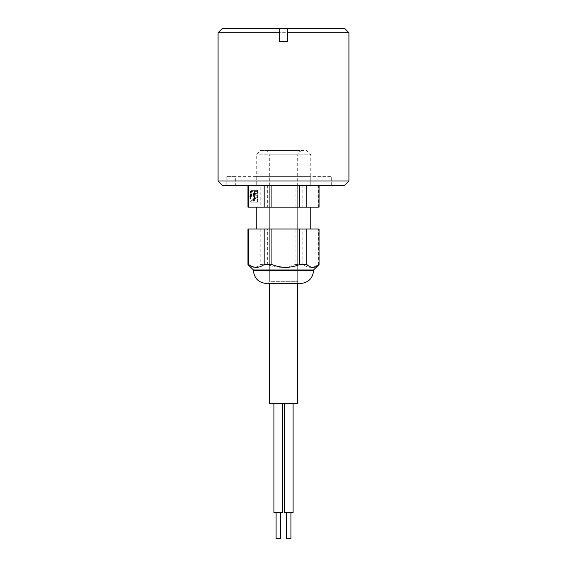 <?xml version="1.0" encoding="UTF-8"?>
<svg xmlns="http://www.w3.org/2000/svg" width="567" height="567" viewBox="0 0 567 567"><rect width="100%" height="100%" fill="white"/><g stroke="black" fill="none" stroke-linecap="round" stroke-linejoin="round"><path stroke-width="0.43" stroke-dasharray="2.83 2.13" d="M313.601 269.977L253.414 269.977M319.051 264.527L318.406 264.527L318.406 228.983L302.849 228.983L302.849 264.527C308.023 268.262 313.211 268.262 318.406 264.527M302.849 264.527L295.102 264.527L295.102 228.983L267.348 228.983L267.348 264.527C276.583 268.262 285.832 268.262 295.102 264.527M267.348 264.527L260.203 264.527L260.203 228.983L248.006 228.983L248.006 264.527C249.976 266.362 252.01 267.305 254.108 267.362C256.192 267.305 258.226 266.362 260.203 264.527M259.006 154.834L310.766 154.834L259.006 154.834M304.089 150.475L262.925 150.475L306.407 150.475L310.766 154.834L310.766 185.366L259.006 185.366L308.009 185.366M308.009 207.175L310.766 207.175M259.006 228.983L256.249 228.983M310.766 228.983L308.009 228.983M268.219 283.5L297.682 283.5L269.332 283.5L269.332 185.366L297.682 185.366L269.332 185.366M300.17 150.475L266.844 150.475L300.17 150.475M262.925 150.475L260.607 150.475L256.249 154.834L256.249 185.366L259.006 185.366M248.006 228.983L248.608 228.983M319.008 228.983L318.406 228.983M302.849 228.983L295.102 228.983M267.348 228.983L260.203 228.983M248.608 185.366L319.008 185.366L248.006 185.366L248.608 185.366L248.006 185.366L248.006 207.175L260.203 207.175L260.203 185.366M319.008 185.366L318.406 185.366L318.406 207.175L319.008 207.175M259.006 207.175L256.249 207.175M248.608 207.175L248.006 207.175M257.397 202.157L250.812 202.157L249.749 196.267L250.812 190.384L257.397 190.384L257.397 202.157L257.787 202.157L257.787 190.384L257.397 190.384M267.348 185.366L267.348 207.175L295.102 207.175L295.102 185.366M260.203 207.175L267.348 207.175M302.849 185.366L302.849 207.175L318.406 207.175M295.102 207.175L302.849 207.175M257.787 190.384L250.812 190.384M251.209 190.384L250.139 196.267L249.749 196.267M250.139 196.267L251.209 202.157L250.812 202.157M251.209 202.157L257.787 202.157M254.937 197.018L254.937 191.384L257.347 191.384L257.347 193.39L255.816 193.39L256.071 195.268L257.347 195.268L257.347 197.273L256.071 197.273L255.816 197.848L255.816 199.145L257.347 199.145L257.347 201.157L254.937 201.157L254.937 197.018L254.548 197.018L254.548 191.384L256.957 191.384L256.957 193.39L255.426 193.39L255.682 195.268L256.957 195.268L256.957 197.273L255.682 197.273L255.426 197.848L255.426 199.145L256.957 199.145L256.957 201.157L254.548 201.157L254.548 197.018M253.18 201.157L251.5 201.157L250.614 196.267L251.5 191.384L254.498 191.384L254.498 201.157L253.619 201.157L253.619 193.39L252.088 193.39L251.564 196.267L252.088 199.145L253.18 199.145L253.18 201.157L251.11 201.157L250.224 196.267L251.11 191.384L254.108 191.384L254.108 201.157L253.229 201.157L253.229 193.39L251.698 193.39L251.174 196.267L251.698 199.145L252.79 199.145L252.79 201.157M253.18 199.145L252.79 199.145M252.088 199.145L251.698 199.145M251.564 196.267L251.174 196.267M252.088 193.39L251.698 193.39M253.619 193.39L253.229 193.39M253.619 201.157L253.229 201.157M254.498 201.157L254.108 201.157M254.498 191.384L254.108 191.384M251.5 191.384L251.11 191.384M250.614 196.267L250.224 196.267M251.5 201.157L251.11 201.157M254.937 201.157L254.548 201.157M257.347 201.157L256.957 201.157M257.347 199.145L256.957 199.145M255.816 199.145L255.426 199.145M255.816 197.848L255.426 197.848M256.071 197.273L255.682 197.273M257.347 197.273L256.957 197.273M257.347 195.268L256.957 195.268M256.071 195.268L255.682 195.268M255.816 194.687L255.426 194.687M255.816 193.39L255.426 193.39M257.347 193.39L256.957 193.39M257.347 191.384L256.957 191.384M254.937 191.384L254.548 191.384M254.937 195.516L254.548 195.516M255.263 196.267L254.874 196.267M293.104 403.442L284.379 403.442L293.104 403.442M293.104 512.483L284.379 512.483L293.104 512.483L284.379 512.483L284.379 403.442M297.682 185.366L297.682 283.5M269.332 403.442L297.682 403.442M286.562 512.483L290.921 512.483L286.562 512.483L290.921 512.483L286.562 512.483L286.562 538.65L290.921 538.65L286.562 538.65L290.921 538.65L290.921 512.483M276.094 512.483L280.452 512.483L276.094 512.483M280.452 538.65L276.094 538.65M282.635 403.442L273.911 403.442L282.635 403.442M282.635 512.483L273.911 512.483L282.635 512.483L273.911 512.483L273.911 403.442M256.249 176.642L310.766 176.642L256.249 176.642L256.249 185.366L310.766 185.366L256.249 185.366M310.766 176.642L310.766 185.366M331.674 185.366L331.674 176.642L226.8 176.642L235.333 176.642L235.333 185.366L226.807 185.366L331.674 185.366L235.333 185.366M226.807 176.642L226.807 185.366L226.8 176.642M222.441 185.366L344.559 185.366M348.925 181.001L218.075 181.001M344.559 28.35L222.441 28.35M218.075 32.709L348.925 32.709M287.426 28.35L287.426 41.434L279.574 41.434L279.574 28.35M270.764 281.317L297.682 281.317L270.764 281.317M270.764 154.834L297.682 154.834L270.764 154.834M253.414 270.416L313.601 270.416M267.149 283.5C268.474 283.372 269.205 282.642 269.332 281.317L269.332 154.834L268.638 152.466C266.334 150.624 265.115 149.957 264.973 150.475M302.041 150.475L298.596 152.162L297.682 154.834L297.682 281.317C297.81 282.642 298.54 283.372 299.865 283.5"/><path stroke-width="0.85" d="M247.963 228.983L247.963 264.527L253.414 269.977L313.601 269.977L313.601 270.416L253.414 270.416C254.186 278.362 258.552 282.727 266.497 283.5M319.008 264.527C317.038 266.362 315.004 267.305 312.906 267.362C310.822 267.305 308.788 266.362 306.811 264.527L306.811 228.983L319.008 228.983L319.051 264.527L313.601 269.977M297.682 283.5L297.682 403.442L269.332 403.442L269.332 283.5L268.808 283.5L298.795 283.5L268.219 283.5M247.963 264.527L248.608 264.527L248.608 228.983L264.165 228.983L264.165 264.527C258.991 268.262 253.803 268.262 248.608 264.527M264.165 264.527L271.912 264.527L271.912 228.983L299.667 228.983L299.667 264.527C290.432 268.262 281.175 268.262 271.912 264.527M299.667 264.527L306.811 264.527M264.165 228.983L271.912 228.983M299.667 228.983L306.811 228.983M248.006 228.983L248.608 228.983M319.008 228.983L318.406 228.983M264.165 185.366L264.165 207.175L248.608 207.175L248.608 185.366M248.608 207.175L248.006 207.175M318.406 207.175L306.811 207.175L306.811 185.366M319.008 185.366L319.008 207.175M299.667 185.366L299.667 207.175L271.912 207.175L271.912 185.366M306.811 207.175L299.667 207.175M271.912 207.175L264.165 207.175M293.104 512.483L293.104 403.442L293.104 512.483L284.379 512.483L284.379 403.442M286.562 512.483L286.562 538.65L290.921 538.65L290.921 512.483M276.094 512.483L276.094 538.65L280.452 538.65L280.452 512.483M282.635 512.483L282.635 403.442L282.635 512.483L273.911 512.483L273.911 403.442M218.075 181.001L348.925 181.001L344.559 185.366L222.441 185.366L218.075 181.001L218.075 32.709L222.441 28.35L344.559 28.35L348.925 32.709L287.426 32.709L287.426 41.434L279.574 41.434L279.574 32.709L218.075 32.709M279.574 32.709L279.574 28.35M348.925 181.001L348.925 32.709M287.426 28.35L287.426 32.709M310.766 207.175L310.766 228.983M313.601 270.416C312.828 278.362 308.462 282.727 300.517 283.5M253.414 269.977L253.414 270.416M319.051 264.527L319.051 228.983M256.249 207.175L256.249 228.983M247.963 185.366L247.963 207.175M319.051 207.175L319.051 185.366"/></g></svg>
